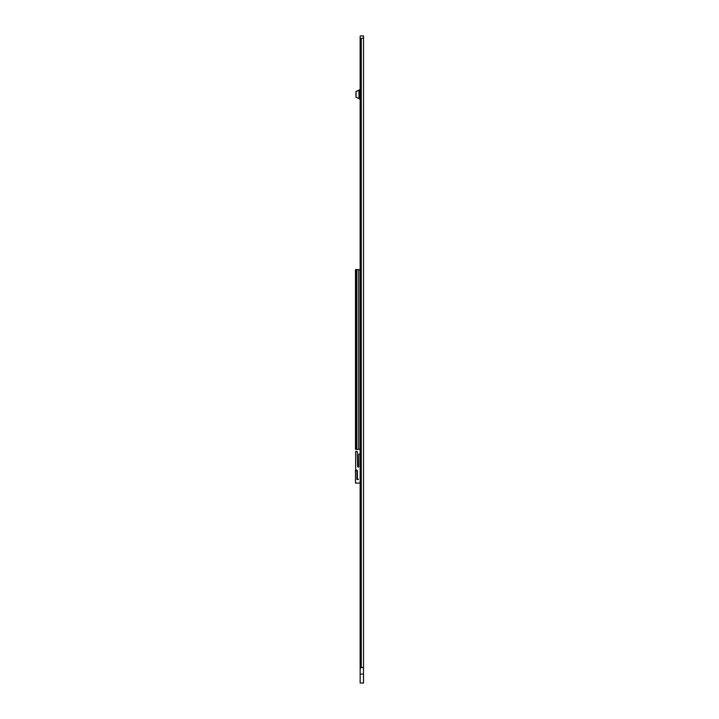 <?xml version="1.0" encoding="UTF-8"?>
<svg xmlns="http://www.w3.org/2000/svg" width="719" height="719" viewBox="0 0 719 719"><rect width="100%" height="100%" fill="white"/><g stroke="black" fill="none" stroke-linecap="round" stroke-linejoin="round"><path stroke-width="1.08" d="M360.156 35.95L360.156 667.861L361.28 667.861L363.526 667.124L363.526 35.95L360.156 35.95M363.526 667.124L363.526 674.062L360.156 674.062L363.526 674.062L363.526 683.05L360.156 683.05L360.156 667.861M360.156 38.736L363.526 37.999M361.28 38.736L361.28 667.861M360.156 454.138L358.709 454.138L358.709 467.08L357.64 466.721L357.271 451.442L355.662 451.442L355.662 469.777L357.352 470.496L357.352 478.099L358.359 479.483L356.912 479.483L356.912 471.565L356.193 470.316L355.474 470.316L355.474 483.078L360.156 483.078M360.156 269.625L355.474 269.625L355.474 449.375L360.156 449.375M358.709 269.625L358.709 449.375M356.193 269.625L356.193 449.375M356.912 269.625L356.912 449.375M360.156 89.875L359.033 89.875L359.033 98.863L360.156 98.863M355.959 91.529L355.959 97.209L359.024 98.548M356.067 91.358L359.024 90.19M360.156 90.055L359.033 90.055M360.156 98.683L359.033 98.683M359.033 90.36L356.067 91.529L356.067 97.209L359.033 98.377"/></g></svg>
